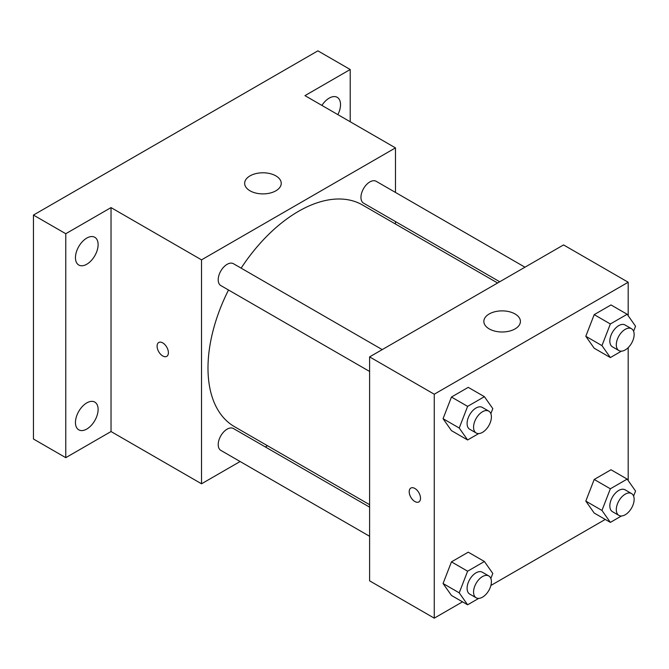 <?xml version="1.0" encoding="UTF-8"?>
<svg xmlns="http://www.w3.org/2000/svg" width="669" height="669" viewBox="0 0 669 669"><rect width="100%" height="100%" fill="white"/><g stroke="black" fill="none" stroke-linecap="round" stroke-linejoin="round"><path stroke-width="1" d="M240.112 461.518L201.528 483.796L111.029 431.538L65.771 457.671L33.45 439.006L33.45 215.067L317.892 50.844L350.213 69.509L350.213 121.758M267.475 445.721L265.342 446.951M86.786 429.055A16.014 9.249 -60 0 1 78.775 429.849A16.014 9.249 -60 0 1 76.316 417.013A16.014 9.249 -60 0 1 86.786 402.897A16.014 9.249 -60 0 1 94.789 402.102A16.014 9.249 -60 0 1 97.248 414.939A16.014 9.249 -60 0 1 86.786 429.055M86.786 264.238A16.014 9.249 -60 0 1 78.775 265.024A16.014 9.249 -60 0 1 76.316 252.196A16.014 9.249 -60 0 1 86.786 238.08A16.014 9.249 -60 0 1 94.789 237.286A16.014 9.249 -60 0 1 97.248 250.122A16.014 9.249 -60 0 1 86.786 264.238M111.029 431.538L111.029 207.599L65.771 233.724L33.45 215.067M65.771 457.671L65.771 233.724M201.528 483.796L201.528 259.856L111.029 207.599M201.528 259.856L395.471 147.882L304.964 95.634L350.213 69.509M250.014 190.807A18.289 10.553 180 0 1 244.662 183.339A18.289 10.553 180 0 1 262.942 172.786A18.289 10.553 180 0 1 281.231 183.339A18.289 10.553 180 0 1 269.942 193.09A18.289 10.553 180 0 1 250.014 190.807M321.906 105.409A16.014 9.249 -60 0 1 329.207 98.117A16.014 9.249 -60 0 1 337.218 97.323A16.014 9.249 -60 0 1 337.862 114.625M228.505 289.995A127.996 73.899 120 0 0 207.992 368.092A127.996 73.899 120 0 0 234.501 426.68L369.606 504.685M497.602 282.995L362.498 204.99A127.996 73.899 120 0 0 241.124 268.144M395.471 147.882L395.471 192.438M395.471 221.573L395.471 224.031M524.964 267.199L376.179 181.299A12.619 7.284 120 0 0 366.453 184.677A12.619 7.284 120 0 0 360.951 197.372A12.619 7.284 120 0 0 363.56 203.15L499.726 281.766M369.606 507.144L233.439 428.528A12.619 7.284 120 0 0 223.714 431.906A12.619 7.284 120 0 0 218.211 444.601A12.619 7.284 120 0 0 220.82 450.379L369.606 536.279M369.606 371.462L220.82 285.563A12.619 7.284 -60 0 1 220.82 270.987A12.619 7.284 -60 0 1 233.439 263.703L382.225 349.611M168.396 352.697A8.003 4.616 60 0 1 166.74 356.36A8.003 4.616 60 0 1 158.745 351.735A8.003 4.616 60 0 1 158.745 342.503A8.003 4.616 60 0 1 164.909 344.644A8.003 4.616 60 0 1 168.396 352.697M166.748 356.36A8.003 4.616 60 0 1 158.745 351.735A8.003 4.616 60 0 1 158.745 342.503M462.513 601.841L434.256 618.156L369.606 580.834L369.606 356.895L563.549 244.921L628.191 282.243L628.191 315.751M605.253 519.437L490.895 585.459M594.197 348.231L585.801 336.281L594.197 314.639L610.989 304.939L594.197 314.639L585.801 336.281L594.197 348.231L610.354 357.564L601.958 345.614L610.354 323.972L627.154 314.271L635.55 326.221L633.593 331.264M451.458 595.46L443.062 583.51L451.458 561.868L468.25 552.176L451.458 561.868L443.062 583.51L451.458 595.46L467.614 604.793L459.218 592.843L467.614 571.201L484.415 561.5L492.81 573.45L490.854 578.493M628.191 347.646L628.191 480.576M434.256 618.156L434.256 394.217L628.191 282.243M594.197 513.048L585.801 501.106L594.197 479.464L610.989 469.763L594.197 479.464L585.801 501.106L594.197 513.048L610.354 522.38L601.958 510.439L610.354 488.788L627.154 479.096L635.55 491.038L633.593 496.08M451.458 430.644L443.062 418.694L451.458 397.052L468.25 387.351L451.458 397.052L443.062 418.694L451.458 430.644L467.614 439.968L459.218 428.026L467.614 406.376L484.415 396.684L492.81 408.634L490.854 413.676M434.256 394.217L369.606 356.895M489.206 328.897A18.289 10.553 180 0 1 483.846 321.438A18.289 10.553 180 0 1 502.135 310.876A18.289 10.553 180 0 1 520.415 321.438A18.289 10.553 180 0 1 509.134 331.188A18.289 10.553 180 0 1 489.206 328.897M420.517 498.254A8.003 4.616 60 0 1 418.861 501.917A8.003 4.616 60 0 1 410.858 497.301A8.003 4.616 60 0 1 410.858 488.061A8.003 4.616 60 0 1 417.03 490.201A8.003 4.616 60 0 1 420.517 498.254M418.861 501.917A8.003 4.616 60 0 1 410.866 497.293A8.003 4.616 60 0 1 410.866 488.061M478.703 433.571L467.614 439.968M488.788 411.134L482.324 407.404A12.619 7.284 120 0 0 472.598 410.783A12.619 7.284 120 0 0 467.096 423.477A12.619 7.284 120 0 0 469.705 429.255L476.169 432.985A12.619 7.284 120 0 0 488.788 425.701A12.619 7.284 120 0 0 488.788 411.134A12.619 7.284 120 0 0 479.071 414.512A12.619 7.284 120 0 0 473.56 427.207A12.619 7.284 120 0 0 476.169 432.985M459.218 428.026L443.062 418.694M467.614 406.376L451.458 397.052M484.415 396.684L468.25 387.351M621.442 351.166L610.354 357.564M631.528 328.722L625.063 324.992A12.619 7.284 120 0 0 615.338 328.37A12.619 7.284 120 0 0 609.835 341.065A12.619 7.284 120 0 0 612.444 346.843L618.909 350.573A12.619 7.284 120 0 0 631.528 343.289A12.619 7.284 120 0 0 631.528 328.722A12.619 7.284 120 0 0 621.802 332.1A12.619 7.284 120 0 0 616.3 344.803A12.619 7.284 120 0 0 618.909 350.573M601.958 345.614L585.801 336.281M610.354 323.972L594.197 314.639M627.154 314.271L610.989 304.939M478.703 598.395L467.614 604.793M488.788 575.95L482.324 572.221A12.619 7.284 120 0 0 472.598 575.599A12.619 7.284 120 0 0 467.096 588.294A12.619 7.284 120 0 0 469.705 594.072L476.169 597.802A12.619 7.284 120 0 0 488.788 590.518A12.619 7.284 120 0 0 488.788 575.95A12.619 7.284 120 0 0 479.071 579.337A12.619 7.284 120 0 0 473.56 592.032A12.619 7.284 120 0 0 476.169 597.802M459.218 592.843L443.062 583.51M467.614 571.201L451.458 561.868M484.415 561.5L468.25 552.176M621.442 515.983L610.354 522.38M631.528 493.546L625.063 489.808A12.619 7.284 120 0 0 615.338 493.195A12.619 7.284 120 0 0 609.835 505.889A12.619 7.284 120 0 0 612.444 511.668L618.909 515.398A12.619 7.284 120 0 0 631.528 508.114A12.619 7.284 120 0 0 631.528 493.546A12.619 7.284 120 0 0 621.802 496.925A12.619 7.284 120 0 0 616.3 509.619A12.619 7.284 120 0 0 618.909 515.398M601.958 510.439L585.801 501.106M610.354 488.788L594.197 479.464M627.154 479.096L610.989 469.763"/></g></svg>
